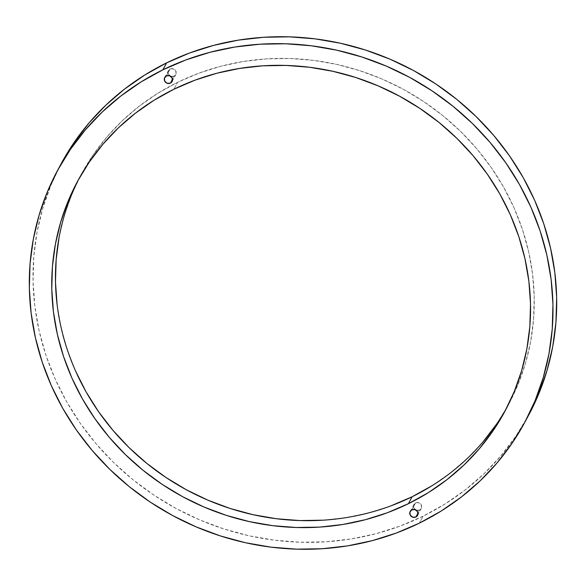 <?xml version="1.0" encoding="UTF-8"?>
<svg xmlns="http://www.w3.org/2000/svg" width="586" height="586" viewBox="0 0 586 586"><rect width="100%" height="100%" fill="white"/><g stroke="black" fill="none" stroke-linecap="round" stroke-linejoin="round"><path stroke-width="0.44" stroke-dasharray="2.93 2.2" d="M415.906 510.025A4.19 3.934 -151.8 0 0 419.62 510.054L417.986 513.102L419.62 510.054A4.19 3.934 -151.8 0 0 420.448 503.733A4.19 3.934 -151.8 0 0 413.899 504.495A4.19 3.934 -151.8 0 0 415.569 509.849M411.855 509.82L415.569 502.898L411.855 509.82M170.431 76.151A4.19 3.934 -151.8 0 0 174.145 76.18L172.511 79.227L174.145 76.18A4.19 3.934 -151.8 0 0 174.972 69.859A4.19 3.934 -151.8 0 0 168.424 70.62A4.19 3.934 -151.8 0 0 170.094 75.975M166.38 75.946L170.094 69.016L166.38 75.946M506.897 407.526A242.663 227.734 -151.8 0 0 508.787 404.076A242.663 227.734 -151.8 0 0 460.2 131.03A242.663 227.734 -151.8 0 0 177.609 82.311L173.903 89.233L177.609 82.311A242.663 227.734 -151.8 0 0 80.927 174.994A242.663 227.734 -151.8 0 0 79.103 178.474M60.871 164.256A265.414 249.087 -151.8 0 0 114.006 462.903A265.414 249.087 -151.8 0 0 423.092 516.193L419.378 523.122L423.092 516.193A265.414 249.087 -151.8 0 0 528.843 414.815M415.569 502.898L413.613 505.191L413.987 508.245L416.478 510.252L419.62 510.054L421.576 507.754L421.195 504.707L418.712 502.693L415.569 502.898M170.094 69.016L168.138 71.316L168.512 74.371L171.002 76.378L174.145 76.18L176.1 73.88L175.719 70.833L173.236 68.818L170.094 69.016M496.657 424.03L508.311 404.955L517.914 384.768L525.364 363.664L530.594 341.85L533.56 319.524L534.22 296.919L532.579 274.241L528.645 251.702L522.463 229.536L514.09 207.942L503.601 187.139L491.105 167.318L476.718 148.676L460.581 131.396L442.84 115.632L423.685 101.546L403.285 89.27L381.838 78.92L359.555 70.598L336.65 64.387L313.342 60.343L289.858 58.505L266.418 58.893L243.256 61.508L220.585 66.313L198.632 73.272L177.609 82.311L157.715 93.342L139.138 106.264L122.064 120.958L106.652 137.27L93.049 155.048L81.395 174.123L71.8 194.303L64.343 215.406L59.113 237.227M57.128 304.837L61.061 327.369L67.243 349.534L75.623 371.128M323.289 520.178L346.458 517.563L369.121 512.757L391.074 505.806M431.992 485.728L450.568 472.807L467.643 458.12L483.054 441.807M60.849 164.3L50.887 185.374L42.734 208.455L37.013 232.32L33.776 256.734L33.05 281.463L34.845 306.266L39.145 330.914L45.906 355.16L55.069 378.776L66.54 401.527L80.209 423.209L95.943 443.595L113.596 462.5L132.993 479.744L153.95 495.148L176.261 508.582L199.716 519.899L224.086 528.997L249.138 535.794L274.636 540.211L300.325 542.226L325.955 541.794L351.292 538.944L376.087 533.685L400.092 526.074L423.092 516.193L444.855 504.121L465.167 489.984L483.846 473.92L500.7 456.076L515.577 436.636L528.821 414.859M410.185 511.424L413.899 504.495M164.71 77.55L168.424 70.62M77.213 181.924L80.927 174.994M505.073 411.006L508.787 404.076M172.101 81.505L175.815 74.576M417.576 515.38L421.29 508.45"/><path stroke-width="0.88" d="M415.906 516.984A4.19 3.934 28.2 0 1 410.185 511.424A4.19 3.934 28.2 0 1 411.855 509.82L414.998 509.622L417.488 511.637L417.862 514.684L415.906 516.984L412.764 517.182L410.273 515.175L409.9 512.12L411.855 509.82A4.19 3.934 28.2 0 1 417.576 515.38A4.19 3.934 28.2 0 1 415.906 516.984L417.986 513.102L415.906 516.984M170.431 83.109A4.19 3.934 28.2 0 1 164.71 77.55A4.19 3.934 28.2 0 1 166.38 75.946L169.522 75.748L172.013 77.762L172.387 80.809L170.431 83.109L167.288 83.307L164.798 81.293L164.424 78.246L166.38 75.946A4.19 3.934 28.2 0 1 172.101 81.505A4.19 3.934 28.2 0 1 170.431 83.109L172.511 79.227L170.431 83.109M408.391 503.696A242.663 227.734 28.2 0 1 125.8 454.978A242.663 227.734 28.2 0 1 77.213 181.924A242.663 227.734 28.2 0 1 173.903 89.233L194.926 80.194L216.879 73.243L239.542 68.437L262.711 65.822L286.144 65.434L309.635 67.273L332.943 71.316L355.849 77.528L378.131 85.849L399.571 96.199L419.972 108.476L439.134 122.562L456.868 138.325L473.005 155.605L487.391 174.247L499.887 194.069L510.377 214.872L518.757 236.466L524.939 258.631L528.865 281.163L530.513 303.848L529.847 326.453L526.887 348.78L521.657 370.594L514.2 391.697L504.605 411.885L492.951 430.959L479.348 448.737L463.936 465.05L446.862 479.736L428.285 492.658L408.391 503.696L387.361 512.735L365.415 519.687L342.744 524.492L319.582 527.107L296.142 527.495L272.658 525.657L249.35 521.613L226.445 515.402L204.162 507.08L182.715 496.738L162.315 484.461L143.152 470.368L125.419 454.604L109.282 437.324L94.895 418.682L82.399 398.861L71.91 378.058L63.537 356.464L57.355 334.298L53.421 311.767L51.78 289.081L52.44 266.476L55.399 244.157L60.636 222.336L68.086 201.232L77.689 181.052L89.343 161.978L102.938 144.193L118.35 127.887L135.432 113.193L154.001 100.272L173.903 89.233A242.663 227.734 28.2 0 1 456.494 137.952A242.663 227.734 28.2 0 1 505.073 411.006A242.663 227.734 28.2 0 1 408.391 503.696L412.097 496.767L408.391 503.696M79.103 178.474A242.663 227.734 -151.8 0 0 131.008 449.491A242.663 227.734 -151.8 0 0 412.097 496.767A242.663 227.734 -151.8 0 0 506.897 407.526M525.129 421.744L528.843 414.815A265.414 249.087 -151.8 0 0 475.7 116.167A265.414 249.087 -151.8 0 0 166.622 62.878L162.908 69.807A265.414 249.087 28.2 0 1 471.994 123.097A265.414 249.087 28.2 0 1 525.129 421.744A265.414 249.087 28.2 0 1 419.378 523.122L441.141 511.051L461.46 496.921L480.139 480.85L496.994 463.006L511.864 443.565L524.617 422.704L535.113 400.626L543.266 377.545L548.987 353.68L552.224 329.266L552.95 304.537L551.155 279.734L546.855 255.086L540.094 230.84L530.931 207.224L519.46 184.473L505.791 162.791L490.057 142.405L472.404 123.499L453.007 106.256L432.05 90.852L409.739 77.418L386.284 66.101L361.914 57.003L336.862 50.206L311.364 45.789L285.675 43.774L260.045 44.206L234.708 47.056L209.913 52.315L185.909 59.926L162.908 69.807L141.145 81.879L120.833 96.016L102.154 112.08L85.3 129.924L70.423 149.364L57.677 170.226L47.173 192.303L39.028 215.384L33.299 239.249L30.062 263.663L29.337 288.393L31.131 313.195L35.438 337.844L42.199 362.089L51.356 385.705L62.827 408.464L76.495 430.139L92.236 450.524L109.882 469.43L129.279 486.673L150.236 502.085L172.548 515.512L196.01 526.829L220.38 535.926L245.431 542.724L270.922 547.148L296.611 549.155L322.249 548.73L347.586 545.874L372.374 540.614L396.385 533.011L419.378 523.122A265.414 249.087 28.2 0 1 110.3 469.833A265.414 249.087 28.2 0 1 57.157 171.185A265.414 249.087 28.2 0 1 162.908 69.807L166.622 62.878A265.414 249.087 -151.8 0 0 60.871 164.256L57.157 171.185M415.035 509.476L416.478 510.252M169.559 75.601L171.002 76.378M59.113 237.227L56.153 259.547L55.487 282.152L57.128 304.837M75.623 371.128L86.105 391.931L98.602 411.753L112.995 430.395L129.132 447.682L146.866 463.438L166.028 477.531L186.429 489.808L207.869 500.151L230.151 508.472L253.057 514.684L276.365 518.727L299.856 520.566L323.289 520.178M391.074 505.806L412.097 496.767L431.992 485.728M483.054 441.807L496.657 424.03M528.821 414.859L538.827 393.697L546.972 370.616L552.701 346.751L555.938 322.337L556.663 297.607L554.869 272.805L550.562 248.156L543.801 223.911L534.644 200.295L523.173 177.536L509.505 155.861L493.764 135.476L476.118 116.57L456.721 99.327L435.764 83.915L413.452 70.488L389.99 59.171L365.62 50.074L340.569 43.276L315.078 38.852L289.389 36.845L263.751 37.27L238.414 40.126L213.626 45.386L189.615 52.989L166.622 62.878L144.859 74.949L124.54 89.079L105.861 105.15L89.006 122.994L74.136 142.435L60.849 164.3"/></g></svg>

